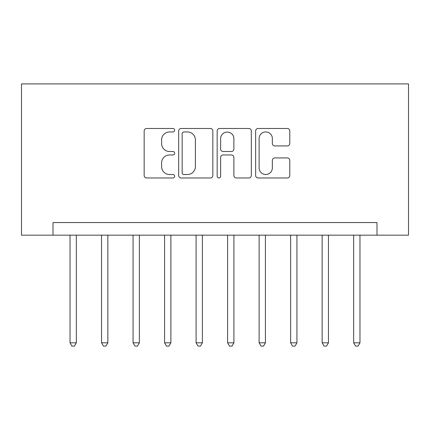 <?xml version="1.0" encoding="UTF-8"?>
<svg xmlns="http://www.w3.org/2000/svg" width="430" height="430" viewBox="0 0 430 430"><rect width="100%" height="100%" fill="white"/><g stroke="black" fill="none" stroke-linecap="round" stroke-linejoin="round"><path stroke-width="0.64" d="M174.661 130.215A1.731 1.731 0 0 0 172.93 128.484L146.635 128.484A2.472 2.472 0 0 0 144.163 130.956L144.163 175.504A2.472 2.472 0 0 0 146.635 177.977L172.93 177.977A1.731 1.731 0 0 0 174.661 176.246A1.731 1.731 0 0 0 172.93 174.516L169.527 174.516A7.917 7.917 0 0 1 161.61 166.593L161.61 162.884A7.917 7.917 0 0 1 169.527 154.961L172.93 154.961A1.731 1.731 0 0 0 174.661 153.23A1.731 1.731 0 0 0 172.93 151.5L169.527 151.5A7.917 7.917 0 0 1 161.61 143.582L161.61 139.868A7.917 7.917 0 0 1 169.527 131.951L172.93 131.951A1.731 1.731 0 0 0 174.661 130.215M287.321 145.931A2.472 2.472 0 0 0 289.798 143.459L289.798 130.956A2.472 2.472 0 0 0 287.321 128.484L258.124 128.484A2.472 2.472 0 0 0 255.646 130.956L255.646 175.504A2.472 2.472 0 0 0 258.124 177.977L287.321 177.977A2.472 2.472 0 0 0 289.798 175.504L289.798 160.406A2.472 2.472 0 0 0 287.321 157.934L274.824 157.934A2.472 2.472 0 0 0 272.351 160.406L272.351 167.893A6.622 6.622 0 0 1 265.729 174.516A6.622 6.622 0 0 1 259.113 167.893L259.113 138.567A6.622 6.622 0 0 1 265.729 131.951A6.622 6.622 0 0 1 272.351 138.567L272.351 143.459A2.472 2.472 0 0 0 274.824 145.931L287.321 145.931M376.986 235.167L408.5 235.167L408.5 83.898L21.5 83.898L21.5 235.167L376.986 235.167L376.986 222.563L53.014 222.563L53.014 235.167M212.834 130.956A2.472 2.472 0 0 0 210.361 128.484L181.159 128.484A2.472 2.472 0 0 0 178.681 130.956L178.681 175.504A2.472 2.472 0 0 0 181.159 177.977L210.361 177.977A2.472 2.472 0 0 0 212.834 175.504L212.834 130.956M219.639 128.484L248.841 128.484A2.472 2.472 0 0 1 251.319 130.956L251.319 175.504A2.472 2.472 0 0 1 248.841 177.977L236.344 177.977A2.472 2.472 0 0 1 233.872 175.504L233.872 157.439A2.472 2.472 0 0 0 231.394 154.961L223.105 154.961A2.472 2.472 0 0 0 220.628 157.439L220.628 176.246A1.731 1.731 0 0 1 218.897 177.977A1.731 1.731 0 0 1 217.166 176.246L217.166 130.956A2.472 2.472 0 0 1 219.639 128.484M183.879 131.951A1.731 1.731 0 0 0 182.148 133.682L182.148 172.779A1.731 1.731 0 0 0 183.879 174.516L187.469 174.516A7.917 7.917 0 0 0 195.387 166.593L195.387 139.868A7.917 7.917 0 0 0 187.469 131.951L183.879 131.951M233.872 138.691A6.622 6.622 0 0 0 227.25 132.075A6.622 6.622 0 0 0 220.628 138.691L220.628 149.022A2.472 2.472 0 0 0 223.105 151.5L231.394 151.5A2.472 2.472 0 0 0 233.872 149.022L233.872 138.691M70.031 235.167L70.031 342.823L76.336 342.823L76.336 235.167M76.336 342.823L74.444 346.102L71.923 346.102L70.031 342.823M101.55 235.167L101.55 342.823L107.849 342.823L107.849 235.167M107.849 342.823L105.957 346.102L103.436 346.102L101.55 342.823M133.064 235.167L133.064 342.823L139.363 342.823L139.363 235.167M139.363 342.823L137.476 346.102L134.95 346.102L133.064 342.823M164.577 235.167L164.577 342.823L170.882 342.823L170.882 235.167M170.882 342.823L168.99 346.102L166.469 346.102L164.577 342.823M196.091 235.167L196.091 342.823L202.396 342.823L202.396 235.167M202.396 342.823L200.504 346.102L197.983 346.102L196.091 342.823M227.604 235.167L227.604 342.823L233.909 342.823L233.909 235.167M233.909 342.823L232.017 346.102L229.496 346.102L227.604 342.823M259.118 235.167L259.118 342.823L265.423 342.823L265.423 235.167M265.423 342.823L263.531 346.102L261.01 346.102L259.118 342.823M290.637 235.167L290.637 342.823L296.937 342.823L296.937 235.167M296.937 342.823L295.05 346.102L292.524 346.102L290.637 342.823M322.151 235.167L322.151 342.823L328.45 342.823L328.45 235.167M328.45 342.823L326.563 346.102L324.043 346.102L322.151 342.823M353.664 235.167L353.664 342.823L359.969 342.823L359.969 235.167M359.969 342.823L358.077 346.102L355.556 346.102L353.664 342.823"/></g></svg>
